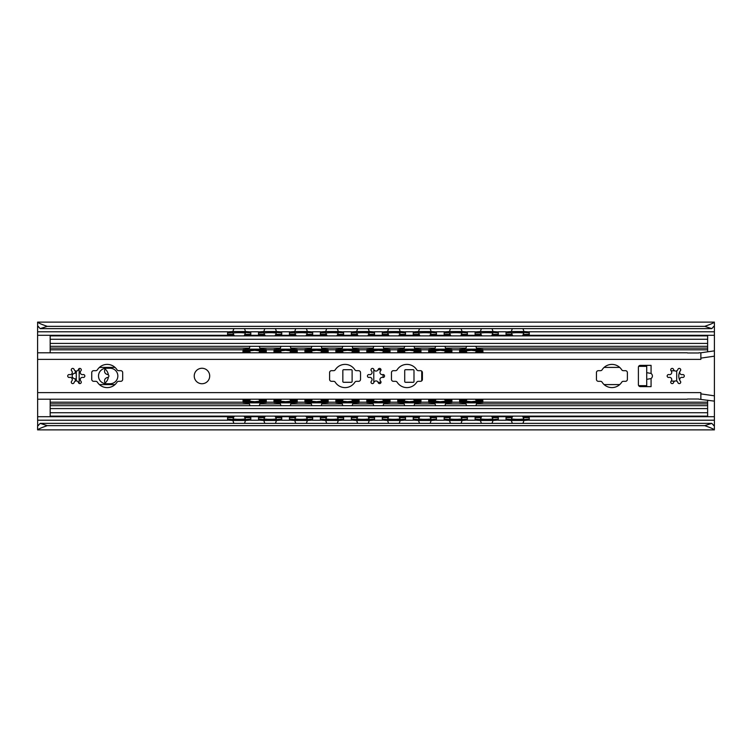 <?xml version="1.0" encoding="UTF-8"?>
<svg xmlns="http://www.w3.org/2000/svg" width="752" height="752" viewBox="0 0 752 752"><rect width="100%" height="100%" fill="white"/><g stroke="black" fill="none" stroke-linecap="round" stroke-linejoin="round"><path stroke-width="1.13" d="M714.334 325.87L711.787 328.624L704.727 326.34C710.537 324.347 713.761 322.937 714.4 322.11L37.6 322.11C38.239 322.937 41.463 324.347 47.273 326.34L40.213 328.624L37.6 325.973L37.6 352.791L687.281 352.791M37.6 352.791L37.666 426.13M714.4 323.04L714.4 354.089M714.4 397.911L714.4 426.027L711.787 423.376L704.727 425.66C710.537 427.653 713.761 429.063 714.4 429.89L37.6 429.89C38.239 429.063 41.463 427.653 47.273 425.66L704.727 425.66M680.682 381.781A9.673 9.673 0 0 1 680.682 370.219M104.744 368.414A1.448 1.448 0 0 1 104.904 368.894A8.939 8.939 0 0 1 108.344 374.853A1.448 1.448 0 0 1 108.344 377.147A8.939 8.939 0 0 1 104.904 383.106A1.448 1.448 0 0 1 104.744 383.586M108.344 377.147L107.583 377.448C105.045 378.134 104.105 379.751 104.782 382.298L104.904 383.106M104.904 368.894L104.782 369.702C104.105 372.249 105.045 373.866 107.583 374.552L108.344 374.853M714.334 426.13L714.4 428.96M37.666 325.87L37.6 322.11M40.213 328.624L711.787 328.624M37.6 429.89L37.6 426.027L40.213 423.376L47.273 425.66M40.213 423.376L711.787 423.376M47.273 326.34L704.727 326.34M511.661 333.333A6.138 0.526 0 0 1 511.501 333.221A6.138 0.526 0 0 1 517.649 332.694A6.138 0.526 0 0 1 523.787 333.221A6.138 0.526 0 0 1 523.627 333.333M523.627 418.667A6.138 0.526 180 0 1 523.787 418.779A6.138 0.526 180 0 1 517.649 419.306A6.138 0.526 180 0 1 511.501 418.779A6.138 0.526 180 0 1 511.661 418.667M480.725 333.333A6.138 0.526 0 0 1 480.566 333.221A6.138 0.526 0 0 1 486.704 332.694A6.138 0.526 0 0 1 492.842 333.221A6.138 0.526 0 0 1 492.692 333.333M492.692 418.667A6.138 0.526 180 0 1 492.842 418.779A6.138 0.526 180 0 1 486.704 419.306A6.138 0.526 180 0 1 480.566 418.779A6.138 0.526 180 0 1 480.725 418.667M449.781 333.333A6.138 0.526 0 0 1 449.63 333.221A6.138 0.526 0 0 1 455.768 332.694A6.138 0.526 0 0 1 461.907 333.221A6.138 0.526 0 0 1 461.747 333.333M461.747 418.667A6.138 0.526 180 0 1 461.907 418.779A6.138 0.526 180 0 1 455.768 419.306A6.138 0.526 180 0 1 449.63 418.779A6.138 0.526 180 0 1 449.781 418.667M418.845 333.333A6.138 0.526 0 0 1 418.685 333.221A6.138 0.526 0 0 1 424.824 332.694A6.138 0.526 0 0 1 430.962 333.221A6.138 0.526 0 0 1 430.811 333.333M430.811 418.667A6.138 0.526 180 0 1 430.962 418.779A6.138 0.526 180 0 1 424.824 419.306A6.138 0.526 180 0 1 418.685 418.779A6.138 0.526 180 0 1 418.845 418.667M387.9 333.333A6.138 0.526 0 0 1 387.75 333.221A6.138 0.526 0 0 1 393.888 332.694A6.138 0.526 0 0 1 400.026 333.221A6.138 0.526 0 0 1 399.867 333.333M399.867 418.667A6.138 0.526 180 0 1 400.026 418.779A6.138 0.526 180 0 1 393.888 419.306A6.138 0.526 180 0 1 387.75 418.779A6.138 0.526 180 0 1 387.9 418.667M356.965 333.333A6.138 0.526 0 0 1 356.805 333.221A6.138 0.526 0 0 1 362.943 332.694A6.138 0.526 0 0 1 369.091 333.221A6.138 0.526 0 0 1 368.931 333.333M368.931 418.667A6.138 0.526 180 0 1 369.091 418.779A6.138 0.526 180 0 1 362.943 419.306A6.138 0.526 180 0 1 356.805 418.779A6.138 0.526 180 0 1 356.965 418.667M326.03 333.333A6.138 0.526 0 0 1 325.87 333.221A6.138 0.526 0 0 1 332.008 332.694A6.138 0.526 0 0 1 338.146 333.221A6.138 0.526 0 0 1 337.986 333.333M337.986 418.667A6.138 0.526 180 0 1 338.146 418.779A6.138 0.526 180 0 1 332.008 419.306A6.138 0.526 180 0 1 325.87 418.779A6.138 0.526 180 0 1 326.03 418.667M295.085 333.333A6.138 0.526 0 0 1 294.925 333.221A6.138 0.526 0 0 1 301.073 332.694A6.138 0.526 0 0 1 307.211 333.221A6.138 0.526 0 0 1 307.051 333.333M307.051 418.667A6.138 0.526 180 0 1 307.211 418.779A6.138 0.526 180 0 1 301.073 419.306A6.138 0.526 180 0 1 294.925 418.779A6.138 0.526 180 0 1 295.085 418.667M264.149 333.333A6.138 0.526 0 0 1 263.99 333.221A6.138 0.526 0 0 1 270.128 332.694A6.138 0.526 0 0 1 276.266 333.221A6.138 0.526 0 0 1 276.116 333.333M276.116 418.667A6.138 0.526 180 0 1 276.266 418.779A6.138 0.526 180 0 1 270.128 419.306A6.138 0.526 180 0 1 263.99 418.779A6.138 0.526 180 0 1 264.149 418.667M529.248 419.099L524.417 419.513L524.417 420.471L529.248 420.067L529.248 416.411M510.881 420.471L510.881 419.513L506.04 419.099L506.04 420.067L510.881 420.471L524.417 420.471M510.881 419.513L524.417 419.513M529.248 331.933L524.417 331.529L524.417 332.487L529.248 332.901L529.248 331.933M510.881 332.487L510.881 331.529L506.04 331.933L506.04 332.901L524.417 332.487M506.04 332.901L506.04 335.589M529.248 335.589L529.248 332.901M510.881 331.529L524.417 331.529M498.303 419.099L493.472 419.513L493.472 420.471L498.303 420.067L498.303 416.411M479.936 420.471L479.936 419.513L475.104 419.099L475.104 420.067L479.936 420.471L493.472 420.471M479.936 419.513L493.472 419.513M498.303 331.933L493.472 331.529L493.472 332.487L498.303 332.901L498.303 331.933M479.936 332.487L479.936 331.529L475.104 331.933L475.104 332.901L493.472 332.487M475.104 332.901L475.104 335.589M498.303 335.589L498.303 332.901M479.936 331.529L493.472 331.529M467.368 419.099L462.536 419.513L462.536 420.471L467.368 420.067L467.368 416.411M449 420.471L449 419.513L444.159 419.099L444.159 420.067L449 420.471L462.536 420.471M444.159 416.411L444.159 419.099M467.368 331.933L462.536 331.529L462.536 332.487L467.368 332.901L467.368 331.933M449 332.487L449 331.529L444.159 331.933L444.159 332.901L462.536 332.487M444.159 332.901L444.159 335.589M467.368 335.589L467.368 332.901M449 331.529L462.536 331.529M436.433 419.099L431.592 419.513L431.592 420.471L436.433 420.067L436.433 416.411M418.056 420.471L418.056 419.513L413.224 419.099L413.224 420.067L418.056 420.471L431.592 420.471M418.056 419.513L431.592 419.513M436.433 331.933L431.592 331.529L431.592 332.487L436.433 332.901L436.433 331.933M418.056 332.487L418.056 331.529L413.224 331.933L413.224 332.901L431.592 332.487M413.224 332.901L413.224 335.589M436.433 335.589L436.433 332.901M418.056 331.529L431.592 331.529M405.488 419.099L400.656 419.513L400.656 420.471L405.488 420.067L405.488 416.411M387.12 420.471L387.12 419.513L382.289 419.099L382.289 420.067L387.12 420.471L400.656 420.471M387.12 419.513L400.656 419.513M405.488 331.933L400.656 331.529L400.656 332.487L405.488 332.901L405.488 331.933M387.12 332.487L387.12 331.529L382.289 331.933L382.289 332.901L400.656 332.487M382.289 332.901L382.289 335.589M405.488 335.589L405.488 332.901M387.12 331.529L400.656 331.529M374.552 419.099L369.711 419.513L369.711 420.471L374.552 420.067L374.552 416.411M356.175 420.471L356.175 419.513L351.344 419.099L351.344 420.067L356.175 420.471L369.711 420.471M351.344 416.411L351.344 419.099M374.552 331.933L369.711 331.529L369.711 332.487L374.552 332.901L374.552 331.933M356.175 332.487L356.175 331.529L351.344 331.933L351.344 332.901L369.711 332.487M351.344 332.901L351.344 335.589M374.552 335.589L374.552 332.901M356.175 331.529L369.711 331.529M343.608 419.099L338.776 419.513L338.776 420.471L343.608 420.067L343.608 416.411M325.24 420.471L325.24 419.513L320.408 419.099L320.408 420.067L325.24 420.471L338.776 420.471M325.24 419.513L338.776 419.513M343.608 331.933L338.776 331.529L338.776 332.487L343.608 332.901L343.608 331.933M325.24 332.487L325.24 331.529L320.408 331.933L320.408 332.901L338.776 332.487M320.408 332.901L320.408 335.589M343.608 335.589L343.608 332.901M325.24 331.529L338.776 331.529M312.672 419.099L307.841 419.513L307.841 420.471L312.672 420.067L312.672 416.411M294.305 420.471L294.305 419.513L289.464 419.099L289.464 420.067L294.305 420.471L307.841 420.471M294.305 419.513L307.841 419.513M312.672 331.933L307.841 331.529L307.841 332.487L312.672 332.901L312.672 331.933M294.305 332.487L294.305 331.529L289.464 331.933L289.464 332.901L307.841 332.487M289.464 332.901L289.464 335.589M312.672 335.589L312.672 332.901M294.305 331.529L307.841 331.529M281.727 419.099L276.896 419.513L276.896 420.471L281.727 420.067L281.727 416.411M263.36 420.471L263.36 419.513L258.528 419.099L258.528 420.067L263.36 420.471L276.896 420.471M258.528 416.411L258.528 419.099M281.727 331.933L276.896 331.529L276.896 332.487L281.727 332.901L281.727 331.933M263.36 332.487L263.36 331.529L258.528 331.933L258.528 332.901L276.896 332.487M258.528 332.901L258.528 335.589M281.727 335.589L281.727 332.901M263.36 331.529L276.896 331.529M245.171 418.667A6.138 0.526 180 0 1 245.331 418.779A6.138 0.526 180 0 1 239.192 419.306A6.138 0.526 180 0 1 233.054 418.779A6.138 0.526 180 0 1 233.205 418.667M233.205 333.333A6.138 0.526 0 0 1 233.054 333.221A6.138 0.526 0 0 1 239.192 332.694A6.138 0.526 0 0 1 245.331 333.221A6.138 0.526 0 0 1 245.171 333.333M250.792 419.099L245.96 419.513L245.96 420.471L250.792 420.067L250.792 416.411M232.424 420.471L232.424 419.513L227.583 419.099L227.583 420.067L232.424 420.471L245.96 420.471M232.424 419.513L245.96 419.513M250.792 331.933L245.96 331.529L245.96 332.487L250.792 332.901L250.792 331.933M232.424 332.487L232.424 331.529L227.583 331.933L227.583 332.901L245.96 332.487M227.583 332.901L227.583 335.589M250.792 335.589L250.792 332.901M232.424 331.529L245.96 331.529M506.04 416.411L506.04 419.099M475.104 416.411L475.104 419.099M449 419.513L462.536 419.513M413.224 416.411L413.224 419.099M382.289 416.411L382.289 419.099M356.175 419.513L369.711 419.513M320.408 416.411L320.408 419.099M289.464 416.411L289.464 419.099M263.36 419.513L276.896 419.513M227.583 416.411L227.583 419.099M646.72 385.673L638.655 385.654M106.248 383.736A7.736 7.736 0 0 1 98.512 376A7.736 7.736 0 0 1 106.248 368.264L110.112 368.264A7.736 7.736 0 0 1 117.848 376A7.736 7.736 0 0 1 110.112 383.736L106.248 383.736M76.272 378.895L75.303 378.876A3.647 2.905 180 0 1 72.136 376A3.647 2.905 180 0 1 75.303 373.124L76.272 373.105M79.176 368.555L79.176 383.445M76.272 371.065L76.272 380.935M638.655 366.346L646.72 366.327M676.697 370.849L676.697 381.151M482.84 402.198L707.632 402.198L707.632 400.459A2.905 2.905 0 0 0 707.613 400.167M707.613 351.833A2.905 2.905 0 0 0 707.632 351.541L707.632 335.589L522.602 335.589M707.632 402.198L707.632 416.411L522.602 416.411M50.271 399.209A4.832 4.832 0 0 0 50.168 400.167L50.168 416.411L234.239 416.411M234.239 335.589L50.168 335.589L50.168 351.833A4.832 4.832 0 0 0 50.271 352.791M244.146 416.411L265.174 416.411M275.082 416.411L296.109 416.411M306.026 416.411L327.054 416.411M336.962 416.411L357.99 416.411M367.907 416.411L388.934 416.411M398.842 416.411L419.87 416.411M429.777 416.411L450.815 416.411M460.722 416.411L481.75 416.411M491.658 416.411L512.685 416.411M50.168 416.129L707.632 416.129M50.168 405.685L707.632 405.685M50.168 346.315L707.632 346.315M50.168 335.871L707.632 335.871M244.146 335.589L265.174 335.589M275.082 335.589L296.109 335.589M306.026 335.589L327.054 335.589M336.962 335.589L357.99 335.589M367.907 335.589L388.934 335.589M398.842 335.589L419.87 335.589M429.777 335.589L450.815 335.589M460.722 335.589L481.75 335.589M491.658 335.589L512.685 335.589M421.731 380.85L421.731 371.15M404.717 381.508L404.717 370.492A0.771 0.771 0 0 1 405.488 369.711L413.224 369.711A0.771 0.771 0 0 1 413.995 370.492L413.995 381.508A0.771 0.771 0 0 1 413.224 382.289L405.488 382.289A0.771 0.771 0 0 1 404.717 381.508M374.035 382.091A0.771 0.771 0 0 1 373.772 381.508L373.772 370.492A0.771 0.771 0 0 1 374.035 369.909M378.059 369.711L381.001 369.711M383.059 374.552L383.059 377.448M381.001 382.289L378.059 382.289M342.837 381.508L342.837 370.492A0.771 0.771 0 0 1 343.608 369.711L351.344 369.711A0.771 0.771 0 0 1 352.115 370.492L352.115 381.508A0.771 0.771 0 0 1 351.344 382.289L343.608 382.289A0.771 0.771 0 0 1 342.837 381.508M464.463 402.875L464.463 401.916L459.632 401.549L459.632 402.508L464.463 402.875L477.999 402.875L482.84 402.508L482.84 401.549L477.999 401.916L477.999 402.875M464.463 401.916L477.999 401.916M482.84 349.492L477.999 349.125L477.999 350.084L482.84 350.451L482.84 349.492M464.463 350.084L464.463 349.125L459.632 349.492L459.632 350.451L477.999 350.084M459.632 350.451L459.632 352.791L451.896 352.791L451.896 349.492L447.064 349.125L447.064 350.084L451.896 350.451M483.028 352.791L482.84 350.451M466.08 350.846L471.231 350.319L476.392 350.846M464.463 349.125L477.999 349.125M433.528 402.875L433.528 401.916L428.696 401.549L428.696 402.508L433.528 402.875L447.064 402.875L451.896 402.508L451.896 401.549L447.064 401.916L447.064 402.875M433.528 401.916L447.064 401.916M451.896 401.549L451.896 399.209M428.696 399.209L428.696 401.549M445.447 401.154L440.296 401.681L435.145 401.154M433.528 349.125L428.696 349.492L428.696 350.451L433.528 350.084L433.528 349.125L447.064 349.125M433.528 350.084L447.064 350.084M402.593 402.875L402.593 401.916L397.752 401.549L397.752 402.508L402.593 402.875L416.129 402.875L420.96 402.508L420.96 401.549L416.129 401.916L416.129 402.875M397.752 399.209L397.752 401.549M402.593 401.916L416.129 401.916M420.96 401.549L420.96 399.209M414.512 401.154L409.361 401.681L404.2 401.154M420.96 349.492L416.129 349.125L416.129 350.084L420.96 350.451L420.96 349.492M402.593 350.084L402.593 349.125L397.752 349.492L397.752 350.451L416.129 350.084M397.752 350.451L397.752 352.791L390.015 352.791L390.015 349.492L385.184 349.125L385.184 350.084L390.015 350.451M428.696 350.451L428.696 352.791L420.96 352.791L420.96 350.451M404.2 350.846L409.361 350.319L414.512 350.846M402.593 349.125L416.129 349.125M371.648 402.875L371.648 401.916L366.816 401.549L366.816 402.508L371.648 402.875L385.184 402.875L390.015 402.508L390.015 401.549L385.184 401.916L385.184 402.875M371.648 401.916L385.184 401.916M390.015 401.549L390.015 399.209M366.816 399.209L366.816 401.549M383.576 401.154L378.416 401.681L373.265 401.154M371.648 349.125L366.816 349.492L366.816 350.451L371.648 350.084L371.648 349.125L385.184 349.125M371.648 350.084L385.184 350.084M340.712 402.875L340.712 401.916L335.871 401.549L335.871 402.508L340.712 402.875L354.248 402.875L359.08 402.508L359.08 401.549L354.248 401.916L354.248 402.875M335.871 399.209L335.871 401.549M340.712 401.916L354.248 401.916M359.08 401.549L359.08 399.209M352.632 401.154L347.48 401.681L342.32 401.154M359.08 349.492L354.248 349.125L354.248 350.084L359.08 350.451L359.08 349.492M340.712 350.084L340.712 349.125L335.871 349.492L335.871 350.451L354.248 350.084M335.871 350.451L335.871 352.791L328.145 352.791L328.145 349.492L323.304 349.125L323.304 350.084L328.145 350.451M366.816 350.451L366.816 352.791L359.08 352.791L359.08 350.451M342.32 350.846L347.48 350.319L352.632 350.846M340.712 349.125L354.248 349.125M309.768 402.875L309.768 401.916L304.936 401.549L304.936 402.508L309.768 402.875L323.304 402.875L328.145 402.508L328.145 401.549L323.304 401.916L323.304 402.875M309.768 401.916L323.304 401.916M328.145 401.549L328.145 399.209M304.936 399.209L304.936 401.549M321.696 401.154L316.536 401.681L311.384 401.154M309.768 349.125L304.936 349.492L304.936 350.451L309.768 350.084L309.768 349.125L323.304 349.125M309.768 350.084L323.304 350.084M278.832 402.875L278.832 401.916L274.001 401.549L274.001 402.508L278.832 402.875L292.368 402.875L297.2 402.508L297.2 401.549L292.368 401.916L292.368 402.875M274.001 399.209L274.001 401.549M278.832 401.916L292.368 401.916M297.2 401.549L297.2 399.209M290.751 401.154L285.6 401.681L280.44 401.154M297.2 349.492L292.368 349.125L292.368 350.084L297.2 350.451L297.2 349.492M278.832 350.084L278.832 349.125L274.001 349.492L274.001 350.451L292.368 350.084M274.001 350.451L274.001 352.791L266.264 352.791L266.264 349.492L261.423 349.125L261.423 350.084L266.264 350.451M304.936 350.451L304.936 352.791L297.2 352.791L297.2 350.451M280.44 350.846L285.6 350.319L290.751 350.846M278.832 349.125L292.368 349.125M476.392 401.154L471.231 401.681L466.08 401.154M435.145 350.846L440.296 350.319L445.447 350.846M373.265 350.846L378.416 350.319L383.576 350.846M311.384 350.846L316.536 350.319L321.696 350.846M247.887 402.875L247.887 401.916L243.056 401.549L243.056 402.508L247.887 402.875L261.423 402.875L266.264 402.508L266.264 401.549L261.423 401.916L261.423 402.875M247.887 401.916L261.423 401.916M266.264 401.549L266.264 399.209M243.056 399.209L243.056 401.549M259.816 401.154L254.655 401.681L249.504 401.154M247.887 350.084L247.887 349.125L243.056 349.492L243.056 350.451L261.423 350.084M243.056 350.451L242.868 352.791M249.504 350.846L254.655 350.319L259.816 350.846M247.887 349.125L261.423 349.125M482.84 401.549L482.84 399.209M459.632 399.209L459.632 401.549M194.232 376A7.736 7.736 0 0 1 205.832 369.298A7.736 7.736 0 0 1 205.832 382.702A7.736 7.736 0 0 1 194.232 376M687.281 399.209L37.6 399.209M687.469 399.021L698.796 399.021M698.975 352.791L700.864 352.791L700.864 358.112L714.4 356.175L714.4 351.344M698.796 352.979L687.469 352.979M698.975 399.209L714.4 401.136L714.4 356.175M625.448 381.32L623.342 381.32A1.936 1.936 0 0 0 621.707 382.213A11.6 11.6 0 0 1 602.117 382.213A1.936 1.936 0 0 0 600.481 381.32L598.376 381.32A1.936 1.936 0 0 1 596.439 379.384L596.439 372.616A1.936 1.936 0 0 1 598.376 370.68L600.481 370.68A1.936 1.936 0 0 0 602.117 369.787A11.6 11.6 0 0 1 621.707 369.787A1.936 1.936 0 0 0 623.342 370.68L625.448 370.68A1.936 1.936 0 0 1 627.384 372.616L627.384 379.384A1.936 1.936 0 0 1 625.448 381.32M420.471 381.32L418.366 381.32A1.936 1.936 0 0 0 416.74 382.213A11.6 11.6 0 0 1 397.141 382.213A1.936 1.936 0 0 0 395.505 381.32L393.399 381.32A1.936 1.936 0 0 1 391.472 379.384L391.472 372.616A1.936 1.936 0 0 1 393.399 370.68L395.505 370.68A1.936 1.936 0 0 0 397.141 369.787A11.6 11.6 0 0 1 416.74 369.787A1.936 1.936 0 0 0 418.366 370.68L420.471 370.68A1.936 1.936 0 0 1 422.408 372.616L422.408 379.384A1.936 1.936 0 0 1 420.471 381.32M358.601 381.32L356.495 381.32A1.936 1.936 0 0 0 354.859 382.213A11.6 11.6 0 0 1 335.26 382.213A1.936 1.936 0 0 0 333.634 381.32L331.529 381.32A1.936 1.936 0 0 1 329.592 379.384L329.592 372.616A1.936 1.936 0 0 1 331.529 370.68L333.634 370.68A1.936 1.936 0 0 0 335.26 369.787A11.6 11.6 0 0 1 354.859 369.787A1.936 1.936 0 0 0 356.495 370.68L358.601 370.68A1.936 1.936 0 0 1 360.528 372.616L360.528 379.384A1.936 1.936 0 0 1 358.601 381.32M120.752 381.32L118.647 381.32A1.936 1.936 0 0 0 117.011 382.213A11.6 11.6 0 0 1 97.412 382.213A1.936 1.936 0 0 0 95.786 381.32L93.68 381.32A1.936 1.936 0 0 1 91.744 379.384L91.744 372.616A1.936 1.936 0 0 1 93.68 370.68L95.786 370.68A1.936 1.936 0 0 0 97.412 369.787A11.6 11.6 0 0 1 117.011 369.787A1.936 1.936 0 0 0 118.647 370.68L120.752 370.68A1.936 1.936 0 0 1 122.679 372.616L122.679 379.384A1.936 1.936 0 0 1 120.752 381.32M668.97 374.59A2.247 2.247 0 0 0 671.122 370.849A1.448 1.448 0 0 1 671.451 368.593A1.448 1.448 0 0 1 673.566 369.439A2.247 2.247 0 0 0 677.89 369.439A1.448 1.448 0 0 1 680.005 368.593A1.448 1.448 0 0 1 680.325 370.849A2.247 2.247 0 0 0 682.487 374.59A1.448 1.448 0 0 1 684.282 376A1.448 1.448 0 0 1 682.487 377.41A2.247 2.247 0 0 0 680.325 381.151A1.448 1.448 0 0 1 680.005 383.407A1.448 1.448 0 0 1 677.89 382.561A2.247 2.247 0 0 0 673.566 382.561A1.448 1.448 0 0 1 671.451 383.407A1.448 1.448 0 0 1 671.122 381.151A2.247 2.247 0 0 0 668.97 377.41A1.448 1.448 0 0 1 667.165 376A1.448 1.448 0 0 1 668.97 374.59M369.241 374.59A2.247 2.247 0 0 0 371.403 370.849A1.448 1.448 0 0 1 371.723 368.593A1.448 1.448 0 0 1 373.838 369.439A2.247 2.247 0 0 0 378.162 369.439A1.448 1.448 0 0 1 380.277 368.593A1.448 1.448 0 0 1 380.597 370.849A2.247 2.247 0 0 0 382.759 374.59A1.448 1.448 0 0 1 384.554 376A1.448 1.448 0 0 1 382.759 377.41A2.247 2.247 0 0 0 380.597 381.151A1.448 1.448 0 0 1 380.277 383.407A1.448 1.448 0 0 1 378.162 382.561A2.247 2.247 0 0 0 373.838 382.561A1.448 1.448 0 0 1 371.723 383.407A1.448 1.448 0 0 1 371.403 381.151A2.247 2.247 0 0 0 369.241 377.41A1.448 1.448 0 0 1 367.446 376A1.448 1.448 0 0 1 369.241 374.59M69.513 374.59A2.247 2.247 0 0 0 71.675 370.849A1.448 1.448 0 0 1 71.995 368.593A1.448 1.448 0 0 1 74.11 369.439A2.247 2.247 0 0 0 78.434 369.439A1.448 1.448 0 0 1 80.549 368.593A1.448 1.448 0 0 1 80.878 370.849A2.247 2.247 0 0 0 83.03 374.59A1.448 1.448 0 0 1 84.835 376A1.448 1.448 0 0 1 83.03 377.41A2.247 2.247 0 0 0 80.878 381.151A1.448 1.448 0 0 1 80.549 383.407A1.448 1.448 0 0 1 78.434 382.561A2.247 2.247 0 0 0 74.11 382.561A1.448 1.448 0 0 1 71.995 383.407A1.448 1.448 0 0 1 71.675 381.151A2.247 2.247 0 0 0 69.513 377.41A1.448 1.448 0 0 1 67.718 376A1.448 1.448 0 0 1 69.513 374.59M37.6 359.371L700.864 359.371L700.864 358.112M37.6 392.629L700.864 392.629L700.864 399.209M700.864 352.791L714.4 350.864M646.72 372.663L651.072 373.453A3.882 3.384 0 0 1 651.072 378.547L646.72 379.337L646.72 365.359L651.072 365.359L640.337 365.369A1.936 1.936 0 0 0 638.401 367.296L638.401 384.704A1.936 1.936 0 0 0 640.337 386.631L651.072 386.641L646.72 386.641L646.72 379.337M37.6 416.702L227.583 416.702M250.792 416.702L258.528 416.702M281.727 416.702L289.464 416.702M312.672 416.702L320.408 416.702M343.608 416.702L351.344 416.702M374.552 416.702L382.289 416.702M405.488 416.702L413.224 416.702M436.433 416.702L444.159 416.702M467.368 416.702L475.104 416.702M498.303 416.702L506.04 416.702M529.248 416.702L714.4 416.702M37.6 335.298L227.583 335.298M250.792 335.298L258.528 335.298M281.727 335.298L289.464 335.298M312.672 335.298L320.408 335.298M343.608 335.298L351.344 335.298M374.552 335.298L382.289 335.298M405.488 335.298L413.224 335.298M436.433 335.298L444.159 335.298M467.368 335.298L475.104 335.298M498.303 335.298L506.04 335.298M529.248 335.298L714.4 335.298M37.6 326.5L38.474 326.5M713.526 326.5L714.4 326.5M37.6 425.5L38.474 425.5M713.526 425.5L714.4 425.5M37.6 420.208L227.894 420.208M250.491 420.208L258.829 420.208M281.427 420.208L289.774 420.208M312.362 420.208L320.709 420.208M343.307 420.208L351.654 420.208M374.242 420.208L382.589 420.208M405.187 420.208L413.525 420.208M436.122 420.208L444.47 420.208M467.067 420.208L475.405 420.208M498.003 420.208L506.35 420.208M528.938 420.208L714.4 420.208M37.6 331.792L227.894 331.792M250.491 331.792L258.829 331.792M281.427 331.792L289.774 331.792M312.362 331.792L320.709 331.792M343.307 331.792L351.654 331.792M374.242 331.792L382.589 331.792M405.187 331.792L413.525 331.792M436.122 331.792L444.47 331.792M467.067 331.792L475.405 331.792M498.003 331.792L506.35 331.792M528.938 331.792L714.4 331.792M506.04 334.367L511.999 334.367M523.289 334.367L529.248 334.367M475.104 334.367L481.054 334.367M492.353 334.367L498.303 334.367M444.159 334.367L450.119 334.367M461.418 334.367L467.368 334.367M413.224 334.367L419.174 334.367M430.473 334.367L436.433 334.367M382.289 334.367L388.239 334.367M399.538 334.367L405.488 334.367M351.344 334.367L357.303 334.367M368.593 334.367L374.552 334.367M320.408 334.367L326.359 334.367M337.657 334.367L343.608 334.367M289.464 334.367L295.423 334.367M306.713 334.367L312.672 334.367M258.528 334.367L264.478 334.367M275.777 334.367L281.727 334.367M227.583 334.367L233.543 334.367M244.842 334.367L250.792 334.367M506.04 417.633L511.999 417.633M523.289 417.633L529.248 417.633M506.04 416.674L512.516 416.674M522.772 416.674L529.248 416.674M506.04 335.326L512.516 335.326M522.772 335.326L529.248 335.326M475.104 417.633L481.054 417.633M492.353 417.633L498.303 417.633M475.104 416.674L481.571 416.674M491.836 416.674L498.303 416.674M475.104 335.326L481.571 335.326M491.836 335.326L498.303 335.326M444.159 335.326L450.636 335.326M460.901 335.326L467.368 335.326M444.159 416.674L450.636 416.674M460.901 416.674L467.368 416.674M444.159 417.633L450.119 417.633M461.418 417.633L467.368 417.633M413.224 335.326L419.691 335.326M429.956 335.326L436.433 335.326M382.289 417.633L388.239 417.633M399.538 417.633L405.488 417.633M382.289 416.674L388.756 416.674M399.021 416.674L405.488 416.674M382.289 335.326L388.756 335.326M399.021 335.326L405.488 335.326M413.224 416.674L419.691 416.674M429.956 416.674L436.433 416.674M413.224 417.633L419.174 417.633M430.473 417.633L436.433 417.633M351.344 335.326L357.82 335.326M368.076 335.326L374.552 335.326M351.344 416.674L357.82 416.674M368.076 416.674L374.552 416.674M351.344 417.633L357.303 417.633M368.593 417.633L374.552 417.633M320.408 335.326L326.876 335.326M337.14 335.326L343.608 335.326M289.464 417.633L295.423 417.633M306.713 417.633L312.672 417.633M289.464 416.674L295.94 416.674M306.196 416.674L312.672 416.674M289.464 335.326L295.94 335.326M306.196 335.326L312.672 335.326M320.408 416.674L326.876 416.674M337.14 416.674L343.608 416.674M320.408 417.633L326.359 417.633M337.657 417.633L343.608 417.633M258.528 335.326L264.995 335.326M275.26 335.326L281.727 335.326M258.528 416.674L264.995 416.674M275.26 416.674L281.727 416.674M258.528 417.633L264.478 417.633M275.777 417.633L281.727 417.633M227.583 335.326L234.06 335.326M244.325 335.326L250.792 335.326M227.583 417.633L233.543 417.633M244.842 417.633L250.792 417.633M227.583 416.674L234.06 416.674M244.325 416.674L250.792 416.674M99.424 384.592L115.009 384.592M604.119 384.592L619.704 384.592M99.424 367.408L115.009 367.408M75.303 373.124L75.303 370.849M75.303 381.151L75.303 378.876M604.119 367.408L619.704 367.408M674.629 370.774L671.057 370.774M674.817 381.123L671.151 381.123M50.168 402.198L243.056 402.198M266.264 402.198L274.001 402.198M297.2 402.198L304.936 402.198M328.145 402.198L335.871 402.198M359.08 402.198L366.816 402.198M390.015 402.198L397.752 402.198M420.96 402.198L428.696 402.198M451.896 402.198L459.632 402.198M50.168 412.745L707.632 412.745M50.168 408.58L707.632 408.58M50.168 403.88L249.42 403.88M259.901 403.88L280.355 403.88M290.836 403.88L311.3 403.88M321.781 403.88L342.235 403.88M352.716 403.88L373.18 403.88M383.661 403.88L404.115 403.88M414.596 403.88L435.06 403.88M445.532 403.88L465.996 403.88M476.477 403.88L707.632 403.88M50.168 349.802L243.056 349.802M266.264 349.802L274.001 349.802M297.2 349.802L304.936 349.802M328.145 349.802L335.871 349.802M359.08 349.802L366.816 349.802M390.015 349.802L397.752 349.802M420.96 349.802L428.696 349.802M451.896 349.802L459.632 349.802M482.84 349.802L707.632 349.802M50.168 348.12L249.42 348.12M259.901 348.12L280.355 348.12M290.836 348.12L311.3 348.12M321.781 348.12L342.235 348.12M352.716 348.12L373.18 348.12M383.661 348.12L404.115 348.12M414.596 348.12L435.06 348.12M445.532 348.12L465.996 348.12M476.477 348.12L707.632 348.12M50.168 343.42L707.632 343.42M50.168 339.255L707.632 339.255M459.632 351.203L466.202 351.203M476.27 351.203L482.84 351.203M428.696 400.797L435.258 400.797M445.334 400.797L451.896 400.797M397.752 400.797L404.322 400.797M414.39 400.797L420.96 400.797M397.752 351.203L404.322 351.203M414.39 351.203L420.96 351.203M366.816 400.797L373.377 400.797M383.454 400.797L390.015 400.797M335.871 400.797L342.442 400.797M352.509 400.797L359.08 400.797M335.871 351.203L342.442 351.203M352.509 351.203L359.08 351.203M304.936 400.797L311.507 400.797M321.574 400.797L328.145 400.797M274.001 400.797L280.562 400.797M290.639 400.797L297.2 400.797M274.001 351.203L280.562 351.203M290.639 351.203L297.2 351.203M243.056 400.797L249.626 400.797M259.694 400.797L266.264 400.797M243.056 351.203L249.626 351.203M259.694 351.203L266.264 351.203M459.632 352.171L466.672 352.171M475.8 352.171L482.84 352.171M459.632 400.797L466.202 400.797M476.27 400.797L482.84 400.797M459.632 399.829L466.672 399.829M475.8 399.829L482.84 399.829M243.056 399.829L250.096 399.829M259.224 399.829L266.264 399.829M274.001 399.829L281.041 399.829M290.159 399.829L297.2 399.829M304.936 399.829L311.977 399.829M321.095 399.829L328.145 399.829M335.871 399.829L342.921 399.829M352.039 399.829L359.08 399.829M366.816 399.829L373.857 399.829M382.975 399.829L390.015 399.829M397.752 399.829L404.792 399.829M413.92 399.829L420.96 399.829M428.696 399.829L435.737 399.829M444.855 399.829L451.896 399.829M428.696 351.203L435.258 351.203M445.334 351.203L451.896 351.203M428.696 352.171L435.737 352.171M444.855 352.171L451.896 352.171M397.752 352.171L404.792 352.171M413.92 352.171L420.96 352.171M366.816 351.203L373.377 351.203M383.454 351.203L390.015 351.203M366.816 352.171L373.857 352.171M382.975 352.171L390.015 352.171M335.871 352.171L342.921 352.171M352.039 352.171L359.08 352.171M304.936 351.203L311.507 351.203M321.574 351.203L328.145 351.203M304.936 352.171L311.977 352.171M321.095 352.171L328.145 352.171M274.001 352.171L281.041 352.171M290.159 352.171L297.2 352.171M243.056 352.171L250.096 352.171M259.224 352.171L266.264 352.171M700.864 393.888L714.4 395.825M651.072 378.547L651.072 386.631M651.072 365.369L651.072 373.453M233.064 420.471A6.138 6.138 0 0 0 234.032 423.376M244.344 423.376A6.138 6.138 0 0 0 245.312 420.471M245.218 418.883A6.138 6.138 0 0 0 243.921 416.129M234.464 416.129A6.138 6.138 0 0 0 233.158 418.883M233.158 333.117A6.138 6.138 0 0 0 234.464 335.871M243.921 335.871A6.138 6.138 0 0 0 245.218 333.117M245.312 331.529A6.138 6.138 0 0 0 244.344 328.624M234.032 328.624A6.138 6.138 0 0 0 233.064 331.529M264.008 420.471A6.138 6.138 0 0 0 264.977 423.376M275.279 423.376A6.138 6.138 0 0 0 276.257 420.471M276.153 418.883A6.138 6.138 0 0 0 274.856 416.129M265.4 416.129A6.138 6.138 0 0 0 264.102 418.883M264.102 333.117A6.138 6.138 0 0 0 265.4 335.871M274.856 335.871A6.138 6.138 0 0 0 276.153 333.117M276.257 331.529A6.138 6.138 0 0 0 275.279 328.624M264.977 328.624A6.138 6.138 0 0 0 264.008 331.529M294.944 420.471A6.138 6.138 0 0 0 295.912 423.376M306.224 423.376A6.138 6.138 0 0 0 307.192 420.471M307.098 418.883A6.138 6.138 0 0 0 305.801 416.129M296.344 416.129A6.138 6.138 0 0 0 295.038 418.883M295.038 333.117A6.138 6.138 0 0 0 296.344 335.871M305.801 335.871A6.138 6.138 0 0 0 307.098 333.117M307.192 331.529A6.138 6.138 0 0 0 306.224 328.624M295.912 328.624A6.138 6.138 0 0 0 294.944 331.529M325.879 420.471A6.138 6.138 0 0 0 326.857 423.376M337.159 423.376A6.138 6.138 0 0 0 338.137 420.471M338.033 418.883A6.138 6.138 0 0 0 336.736 416.129M327.28 416.129A6.138 6.138 0 0 0 325.983 418.883M325.983 333.117A6.138 6.138 0 0 0 327.28 335.871M336.736 335.871A6.138 6.138 0 0 0 338.033 333.117M338.137 331.529A6.138 6.138 0 0 0 337.159 328.624M326.857 328.624A6.138 6.138 0 0 0 325.879 331.529M356.824 420.471A6.138 6.138 0 0 0 357.792 423.376M368.104 423.376A6.138 6.138 0 0 0 369.072 420.471M368.978 418.883A6.138 6.138 0 0 0 367.672 416.129M358.215 416.129A6.138 6.138 0 0 0 356.918 418.883M356.918 333.117A6.138 6.138 0 0 0 358.215 335.871M367.672 335.871A6.138 6.138 0 0 0 368.978 333.117M369.072 331.529A6.138 6.138 0 0 0 368.104 328.624M357.792 328.624A6.138 6.138 0 0 0 356.824 331.529M387.759 420.471A6.138 6.138 0 0 0 388.737 423.376M399.039 423.376A6.138 6.138 0 0 0 400.008 420.471M399.914 418.883A6.138 6.138 0 0 0 398.616 416.129M389.16 416.129A6.138 6.138 0 0 0 387.863 418.883M387.863 333.117A6.138 6.138 0 0 0 389.16 335.871M398.616 335.871A6.138 6.138 0 0 0 399.914 333.117M400.008 331.529A6.138 6.138 0 0 0 399.039 328.624M388.737 328.624A6.138 6.138 0 0 0 387.759 331.529M418.704 420.471A6.138 6.138 0 0 0 419.672 423.376M429.984 423.376A6.138 6.138 0 0 0 430.952 420.471M430.858 418.883A6.138 6.138 0 0 0 429.552 416.129M420.095 416.129A6.138 6.138 0 0 0 418.798 418.883M418.798 333.117A6.138 6.138 0 0 0 420.095 335.871M429.552 335.871A6.138 6.138 0 0 0 430.858 333.117M430.952 331.529A6.138 6.138 0 0 0 429.984 328.624M419.672 328.624A6.138 6.138 0 0 0 418.704 331.529M449.64 420.471A6.138 6.138 0 0 0 450.608 423.376M460.92 423.376A6.138 6.138 0 0 0 461.888 420.471M461.794 418.883A6.138 6.138 0 0 0 460.497 416.129M451.04 416.129A6.138 6.138 0 0 0 449.734 418.883M449.734 333.117A6.138 6.138 0 0 0 451.04 335.871M460.497 335.871A6.138 6.138 0 0 0 461.794 333.117M461.888 331.529A6.138 6.138 0 0 0 460.92 328.624M450.608 328.624A6.138 6.138 0 0 0 449.64 331.529M480.584 420.471A6.138 6.138 0 0 0 481.553 423.376M491.855 423.376A6.138 6.138 0 0 0 492.833 420.471M492.729 418.883A6.138 6.138 0 0 0 491.432 416.129M481.976 416.129A6.138 6.138 0 0 0 480.678 418.883M480.678 333.117A6.138 6.138 0 0 0 481.976 335.871M491.432 335.871A6.138 6.138 0 0 0 492.729 333.117M492.833 331.529A6.138 6.138 0 0 0 491.855 328.624M481.553 328.624A6.138 6.138 0 0 0 480.584 331.529M511.52 420.471A6.138 6.138 0 0 0 512.488 423.376M522.8 423.376A6.138 6.138 0 0 0 523.768 420.471M523.674 418.883A6.138 6.138 0 0 0 522.377 416.129M512.92 416.129A6.138 6.138 0 0 0 511.614 418.883M511.614 333.117A6.138 6.138 0 0 0 512.92 335.871M522.377 335.871A6.138 6.138 0 0 0 523.674 333.117M523.768 331.529A6.138 6.138 0 0 0 522.8 328.624M512.488 328.624A6.138 6.138 0 0 0 511.52 331.529M249.288 402.875A5.377 5.377 0 0 0 250.2 405.685M259.111 405.685A5.377 5.377 0 0 0 260.032 402.875M259.872 401.371A5.377 5.377 0 0 0 258.763 399.209M250.557 399.209A5.377 5.377 0 0 0 249.448 401.371M249.448 350.629A5.377 5.377 0 0 0 250.557 352.791M258.763 352.791A5.377 5.377 0 0 0 259.872 350.629M260.032 349.125A5.377 5.377 0 0 0 259.111 346.315M250.2 346.315A5.377 5.377 0 0 0 249.288 349.125M280.223 402.875A5.377 5.377 0 0 0 281.145 405.685M290.056 405.685A5.377 5.377 0 0 0 290.968 402.875M290.817 401.371A5.377 5.377 0 0 0 289.708 399.209M281.492 399.209A5.377 5.377 0 0 0 280.383 401.371M280.383 350.629A5.377 5.377 0 0 0 281.492 352.791M289.708 352.791A5.377 5.377 0 0 0 290.817 350.629M290.968 349.125A5.377 5.377 0 0 0 290.056 346.315M281.145 346.315A5.377 5.377 0 0 0 280.223 349.125M311.168 402.875A5.377 5.377 0 0 0 312.08 405.685M320.991 405.685A5.377 5.377 0 0 0 321.912 402.875M321.753 401.371A5.377 5.377 0 0 0 320.643 399.209M312.437 399.209A5.377 5.377 0 0 0 311.328 401.371M311.328 350.629A5.377 5.377 0 0 0 312.437 352.791M320.643 352.791A5.377 5.377 0 0 0 321.753 350.629M321.912 349.125A5.377 5.377 0 0 0 320.991 346.315M312.08 346.315A5.377 5.377 0 0 0 311.168 349.125M342.104 402.875A5.377 5.377 0 0 0 343.025 405.685M351.936 405.685A5.377 5.377 0 0 0 352.848 402.875M352.688 401.371A5.377 5.377 0 0 0 351.579 399.209M343.373 399.209A5.377 5.377 0 0 0 342.263 401.371M342.263 350.629A5.377 5.377 0 0 0 343.373 352.791M351.579 352.791A5.377 5.377 0 0 0 352.688 350.629M352.848 349.125A5.377 5.377 0 0 0 351.936 346.315M343.025 346.315A5.377 5.377 0 0 0 342.104 349.125M373.048 402.875A5.377 5.377 0 0 0 373.96 405.685M382.871 405.685A5.377 5.377 0 0 0 383.793 402.875M383.633 401.371A5.377 5.377 0 0 0 382.524 399.209M374.308 399.209A5.377 5.377 0 0 0 373.199 401.371M373.199 350.629A5.377 5.377 0 0 0 374.308 352.791M382.524 352.791A5.377 5.377 0 0 0 383.633 350.629M383.793 349.125A5.377 5.377 0 0 0 382.871 346.315M373.96 346.315A5.377 5.377 0 0 0 373.048 349.125M403.984 402.875A5.377 5.377 0 0 0 404.905 405.685M413.816 405.685A5.377 5.377 0 0 0 414.728 402.875M414.568 401.371A5.377 5.377 0 0 0 413.459 399.209M405.253 399.209A5.377 5.377 0 0 0 404.144 401.371M404.144 350.629A5.377 5.377 0 0 0 405.253 352.791M413.459 352.791A5.377 5.377 0 0 0 414.568 350.629M414.728 349.125A5.377 5.377 0 0 0 413.816 346.315M404.905 346.315A5.377 5.377 0 0 0 403.984 349.125M434.929 402.875A5.377 5.377 0 0 0 435.84 405.685M444.752 405.685A5.377 5.377 0 0 0 445.663 402.875M445.513 401.371A5.377 5.377 0 0 0 444.404 399.209M436.188 399.209A5.377 5.377 0 0 0 435.079 401.371M435.079 350.629A5.377 5.377 0 0 0 436.188 352.791M444.404 352.791A5.377 5.377 0 0 0 445.513 350.629M445.663 349.125A5.377 5.377 0 0 0 444.752 346.315M435.84 346.315A5.377 5.377 0 0 0 434.929 349.125M465.864 402.875A5.377 5.377 0 0 0 466.776 405.685M475.687 405.685A5.377 5.377 0 0 0 476.608 402.875M476.448 401.371A5.377 5.377 0 0 0 475.339 399.209M467.133 399.209A5.377 5.377 0 0 0 466.024 401.371M466.024 350.629A5.377 5.377 0 0 0 467.133 352.791M475.339 352.791A5.377 5.377 0 0 0 476.448 350.629M476.608 349.125A5.377 5.377 0 0 0 475.687 346.315M466.776 346.315A5.377 5.377 0 0 0 465.864 349.125"/></g></svg>
